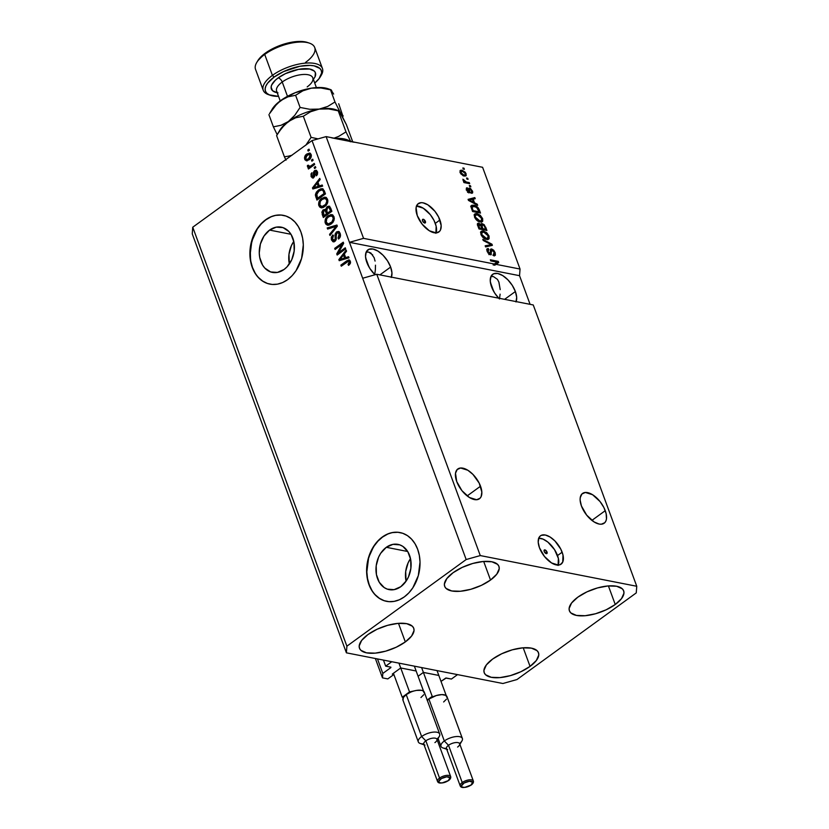 <?xml version="1.0" encoding="UTF-8"?>
<svg xmlns="http://www.w3.org/2000/svg" width="829" height="829" viewBox="0 0 829 829"><rect width="100%" height="100%" fill="white"/><g stroke="black" fill="none" stroke-linecap="round" stroke-linejoin="round"><path stroke-width="1.24" d="M383.444 660.091L385.672 666.143L391.754 661.718L457.525 674.619L451.432 679.044L445.753 678.06L441.007 681.386L446.22 678.018L451.432 679.044L457.525 674.619L391.754 661.718L385.672 666.143L383.444 660.091M390.884 667.169L385.672 666.143L390.884 667.169M377.475 658.92L382.822 673.438L390.853 667.604L382.822 673.438L377.475 658.92M375.361 658.506L382.49 677.873L382.822 673.438L382.49 677.873L375.361 658.506M387.817 678.91L382.49 677.873L387.817 678.91L393.661 674.671L393.205 673.428L393.661 674.671L387.817 678.91M392.304 674.122L393.661 674.671L392.304 674.122M400.231 668.329L392.449 673.987L400.231 668.329M415.692 670.91L401.174 668.06L415.692 670.91M422.914 672.775L418.085 676.277L422.914 672.775M438.365 675.355L423.857 672.506L438.365 675.355M547.016 552.041A2.186 1.119 -126 0 1 546.891 553.534A2.186 1.119 -126 0 1 544.187 551.482L544.114 550.238L545.513 550.145L547.088 553.285L545.7 553.389L544.187 551.482A2.186 1.119 -126 0 1 544.311 549.99A2.186 1.119 -126 0 1 547.016 552.041L545.43 553.192L547.016 552.041M558.259 565.098A17.523 8.984 54 0 0 557.523 555.554L562.145 552.197A17.523 8.984 -126 0 1 561.098 564.145A17.523 8.984 -126 0 1 539.461 547.751L538.218 542.197L538.891 537.824L539.928 536.301L541.378 535.296L545.295 535.006L550.062 537.005L554.933 540.964L560.85 549.233L563.005 555.078L562.715 562.124L560.228 564.653L558.414 565.088L551.554 562.943L544.435 556.435L539.461 547.751A17.523 8.984 -126 0 1 540.508 535.793A17.523 8.984 -126 0 1 562.145 552.197L557.523 555.554A17.523 8.984 54 0 0 538.726 538.218M425.381 221.426A2.186 1.119 -126 0 1 425.246 222.918A2.186 1.119 -126 0 1 422.541 220.866L422.78 219.312L423.868 219.53L425.453 222.669L424.054 222.773L422.541 220.866A2.186 1.119 -126 0 1 422.676 219.374A2.186 1.119 -126 0 1 425.381 221.426L423.785 222.587L425.381 221.426M436.033 232.908A17.523 8.984 54 0 0 435.298 223.374L439.919 220.017A17.523 8.984 -126 0 1 438.883 231.965A17.523 8.984 -126 0 1 417.246 215.561L416.096 207.623L417.712 204.11L420.977 202.68L423.08 202.825L427.837 204.815L434.956 211.322L438.634 217.053L441.173 225.571L440.5 229.944L439.463 231.467L436.199 232.897L429.329 230.763L422.22 224.255L417.246 215.561A17.523 8.984 -126 0 1 418.282 203.613A17.523 8.984 -126 0 1 439.919 220.017L435.298 223.374A17.523 8.984 54 0 0 416.51 206.027M386.304 547.306A23.057 17.336 101.1 0 1 397.982 544.373A23.057 17.336 101.1 0 1 411.06 562.601A23.057 17.336 101.1 0 1 400.79 586.694L394.107 589.647L387.34 589.15L384.252 587.616L379.247 582.248L376.428 574.57L376.2 565.73L378.625 557.088L380.718 553.264L386.304 547.306L392.977 544.352L399.744 544.85L402.842 546.384L407.837 551.751L410.666 559.43L410.883 568.269L408.469 576.911L406.365 580.746L400.79 586.694A23.057 17.336 101.1 0 1 389.112 589.626A23.057 17.336 101.1 0 1 376.034 571.399A23.057 17.336 101.1 0 1 386.304 547.306L407.692 551.503L386.304 547.306M269.591 230.089A23.057 17.336 101.1 0 1 281.269 227.156A23.057 17.336 101.1 0 1 294.347 245.374A23.057 17.336 101.1 0 1 284.078 269.466L277.394 272.42L270.627 271.933L264.803 268.068L262.534 265.031L259.705 257.353L259.259 252.99L260.379 244.078L264.005 236.037L269.591 230.089L276.264 227.136L283.031 227.633L288.855 231.498L291.124 234.524L293.953 242.213L294.171 251.042L291.756 259.684L287.062 266.824L284.078 269.466A23.057 17.336 101.1 0 1 272.389 272.409A23.057 17.336 101.1 0 1 259.311 254.182A23.057 17.336 101.1 0 1 269.591 230.089L290.979 234.286L269.591 230.089M283.497 215.374A35.046 26.341 -78.9 0 0 265.819 219.851L265.591 219.809A35.046 26.341 101.1 0 1 283.352 215.343A35.046 26.341 101.1 0 1 303.227 243.042A35.046 26.341 101.1 0 1 287.611 279.663L282.658 282.534L277.466 284.15L272.233 284.44L267.176 283.394L262.482 281.062L258.327 277.518L254.876 272.917L252.265 267.415L250.586 261.239L250.244 247.809L253.923 234.68L257.114 228.856L261.052 223.83L265.591 219.809L270.555 216.929L275.746 215.322L280.969 215.032L286.026 216.068L290.73 218.41L294.875 221.944L298.326 226.555L300.948 232.058L302.626 238.234L303.31 244.856L301.601 258.389L296.088 270.617L292.15 275.632L287.611 279.663A35.046 26.341 101.1 0 1 269.86 284.119A35.046 26.341 101.1 0 1 249.985 256.42A35.046 26.341 101.1 0 1 265.591 219.809L265.819 219.851A35.046 26.341 -78.9 0 0 250.213 256.42A35.046 26.341 -78.9 0 0 270.005 284.15L269.964 284.14M400.169 532.591L400.179 532.591A35.046 26.341 -78.9 0 0 382.532 537.078L382.304 537.026A35.046 26.341 101.1 0 1 400.065 532.57A35.046 26.341 101.1 0 1 419.94 560.269A35.046 26.341 101.1 0 1 404.334 596.88L399.371 599.761L394.179 601.367L388.946 601.657L383.889 600.621L379.195 598.279L375.04 594.745L371.589 590.134L368.978 584.642L367.299 578.455L366.615 571.834L368.325 558.3L373.827 546.073L377.775 541.057L382.304 537.026L387.267 534.156L392.459 532.539L397.682 532.249L402.749 533.296L407.443 535.627L411.588 539.171L415.039 543.772L417.661 549.275L419.339 555.451L420.023 562.072L418.313 575.616L412.811 587.834L408.863 592.859L404.334 596.88A35.046 26.341 101.1 0 1 386.573 601.346A35.046 26.341 101.1 0 1 366.698 573.647A35.046 26.341 101.1 0 1 382.304 537.026L382.532 537.078A35.046 26.341 -78.9 0 0 366.926 573.637A35.046 26.341 -78.9 0 0 386.718 601.377M480.53 486.208A18.393 9.43 -126 0 1 479.431 498.757A18.393 9.43 -126 0 1 456.717 481.535L455.504 473.204L457.204 469.515L460.623 468.012L467.836 470.25L472.955 474.416L479.172 483.1L481.836 492.043L481.131 496.633L480.043 498.239L476.613 499.742L469.401 497.493L461.929 490.664L456.717 481.535A18.393 9.43 -126 0 1 457.805 468.986A18.393 9.43 -126 0 1 480.53 486.208L467.162 495.918L480.53 486.208M605.253 510.674A18.393 9.43 -126 0 1 604.165 523.223A18.393 9.43 -126 0 1 581.44 506.001L580.134 500.167L580.238 497.669L581.927 493.98L585.357 492.467L592.569 494.716L600.041 501.545L603.906 507.566L606.154 513.69L606.465 519.006L605.854 521.099L604.776 522.695L601.346 524.197L599.129 524.052L594.134 521.959L586.663 515.12L581.44 506.001A18.393 9.43 -126 0 1 582.538 493.452A18.393 9.43 -126 0 1 605.253 510.674L591.896 520.384L605.253 510.674M367.889 249.871L367.921 249.85A18.393 9.43 -126 0 0 366.832 262.399L369.952 268.586L374.988 274.772A18.393 9.43 -126 0 1 366.832 262.399L365.527 256.565L366.231 251.975L368.843 249.322L372.957 249.021L377.951 251.104L383.071 255.27L387.526 260.876L390.646 267.062L379.889 274.876L390.646 267.062A18.393 9.43 -126 0 1 391.392 277.135M498.685 298.181A18.393 9.43 -126 0 1 491.566 286.855L490.26 281.021L490.965 276.43L493.566 273.788L497.69 273.477L502.685 275.57L507.804 279.736L512.26 285.342L515.379 291.528L504.612 299.342L515.379 291.528A18.393 9.43 -126 0 1 516.125 301.601M490.519 580.041L483.68 561.451L490.519 580.041L496.778 574.176L499.234 568.653L498.903 566.28L497.514 564.3L491.887 561.782L483.203 561.492L472.779 563.461L462.209 567.399L453.1 572.704A28.911 11.989 -20.2 0 1 480.82 561.761A28.911 11.989 -20.2 0 1 498.934 566.394A28.911 11.989 -20.2 0 1 490.519 580.041A28.911 11.989 -20.2 0 1 462.789 590.984A28.911 11.989 -20.2 0 1 444.676 586.352A28.911 11.989 -20.2 0 1 453.1 572.704L446.841 578.569L444.375 584.093L444.717 586.466L446.095 588.445L451.722 590.963L460.416 591.253L470.841 589.284L481.411 585.347L490.519 580.041M615.242 604.507L608.403 585.916L615.242 604.507L621.512 598.642L623.968 593.118L623.626 590.745L622.247 588.766L616.621 586.248L607.926 585.958L597.512 587.927L586.932 591.865L577.823 597.17A28.911 11.989 -20.2 0 1 605.553 586.227A28.911 11.989 -20.2 0 1 623.667 590.849A28.911 11.989 -20.2 0 1 615.242 604.507A28.911 11.989 -20.2 0 1 587.523 615.45A28.911 11.989 -20.2 0 1 569.409 610.818A28.911 11.989 -20.2 0 1 577.823 597.17L571.564 603.025L569.108 608.559L569.45 610.921L570.829 612.911L576.456 615.419L585.15 615.719L595.564 613.74L606.134 609.812L615.242 604.507M530.052 666.392L523.213 647.801L530.052 666.392L536.311 660.526L538.777 655.003L538.435 652.63L537.057 650.651L531.43 648.133L522.736 647.843L512.312 649.812L501.742 653.749L492.633 659.055A28.911 11.989 -20.2 0 1 520.363 648.112A28.911 11.989 -20.2 0 1 538.477 652.734A28.911 11.989 -20.2 0 1 530.052 666.392A28.911 11.989 -20.2 0 1 502.333 677.334A28.911 11.989 -20.2 0 1 484.209 672.702A28.911 11.989 -20.2 0 1 492.633 659.055L486.374 664.91L483.918 670.443L484.25 672.806L485.628 674.796L491.265 677.303L499.949 677.604L510.374 675.635L520.944 671.697L530.052 666.392M405.319 641.926L398.48 623.335L405.319 641.926L411.588 636.061L414.044 630.537L413.702 628.164L412.324 626.185L406.697 623.667L398.003 623.377L387.589 625.346L377.008 629.284L367.9 634.589A28.911 11.989 -20.2 0 1 395.63 623.646A28.911 11.989 -20.2 0 1 413.744 628.278A28.911 11.989 -20.2 0 1 405.319 641.926A28.911 11.989 -20.2 0 1 377.599 652.869A28.911 11.989 -20.2 0 1 359.485 648.237A28.911 11.989 -20.2 0 1 367.9 634.589L361.641 640.454L359.185 645.978L359.527 648.351L360.905 650.33L366.532 652.848L375.226 653.138L385.64 651.169L396.21 647.231L405.319 641.926M500.105 294.16L499.472 298.979L500.105 294.16M497.452 279.373L493.431 276.575L490.882 276.617L493.431 276.575L497.452 279.373L498.861 282.088L500.219 289.622L498.923 282.233M493.825 291.642L490.385 282.285L493.825 291.642M374.739 274.523L375.371 269.705L374.739 274.523M375.485 265.166L375.371 269.705L375.485 265.166M372.718 254.907L368.698 252.109L366.149 252.161L368.698 252.109L370.884 253.052L374.19 257.778M374.128 257.622L375.071 261.083L374.128 257.622M369.092 267.187L365.651 257.819L369.092 267.187M533.254 304.958L376.77 274.264L480.271 555.575L636.755 586.269L533.254 304.958L636.755 586.269L636.257 592.901L516.985 679.542L502.882 683.51L346.398 652.827L192.245 233.851L346.398 652.827L346.895 646.185L466.167 559.544L480.271 555.575L376.77 274.264L362.667 278.243L466.167 559.544L312.015 140.578L192.742 227.219L346.895 646.185L192.742 227.219L192.245 233.851L192.742 227.219L312.015 140.578L349.455 242.327L363.558 238.358L494.312 264.005L497.068 262.14L490.737 260.897L490.343 259.809L498.281 261.373L498.706 262.534L496.032 264.337L520.042 269.042L482.602 167.292L326.118 136.609L363.558 238.358L326.118 136.609L312.015 140.578L326.118 136.609L482.602 167.292L520.042 269.042L519.545 275.684L530.083 304.336L519.545 275.684L349.455 242.327L363.558 238.358L494.312 264.005L493.1 264.886L497.068 262.14L493.1 264.886L497.068 262.14L490.737 260.897L490.343 259.809L498.281 261.373L497.058 262.254L498.281 261.373L498.706 262.534L496.032 264.337L520.042 269.042L519.545 275.684L349.455 242.327L362.667 278.243L376.77 274.264L533.254 304.958M490.374 249.84L491.659 248.969L493.732 250.265L495.193 252.721L495.39 255.114L493.794 255.695L493.296 254.586L494.374 254.13L494.312 252.69L492.239 250.099L491.379 250.41L491.151 254.741L488.053 253.073L486.903 249.125L488.302 248.555L488.809 249.664L487.877 250.026L488.032 251.456L490.24 253.715L490.426 249.591L491.659 248.969L490.747 249.083M482.82 239.363L491.97 244.223L492.385 245.343L485.597 246.918L485.183 245.798L491.265 244.659L483.234 240.493L482.82 239.363L483.234 240.493L491.265 244.659L485.183 245.798L485.597 246.918L492.385 245.343L491.97 244.223L490.965 245.674L491.97 244.223L482.82 239.363M489.048 236.016L489.1 238.638L486.602 239.394L482.416 236.928L480.582 232.669L481.359 231.25L482.758 230.98L486.696 232.7L489.048 236.016L486.696 232.7L483.452 231.073L481.255 231.322L480.903 234.42C482.385 237.395 484.291 239.053 486.602 239.394L488.934 238.866L488.333 239.301L489.048 236.016L488.312 236.555L489.048 236.016M482.644 218.607L482.696 221.229L480.198 221.975L476.012 219.519L474.178 215.26L474.654 214.079L476.012 213.561L480.292 215.291L482.644 218.607L480.292 215.291L477.048 213.664L474.851 213.913L474.489 217.001C475.981 219.986 477.887 221.644 480.198 221.975L482.53 221.457L481.929 221.892L482.644 218.607L481.908 219.136L482.644 218.607M474.53 202.815L477.235 204.193L477.659 205.323L468.489 200.421L468.095 199.364L474.799 197.571L475.224 198.701L473.183 199.157L474.53 202.815L473.183 199.157L475.224 198.701L474.799 197.571L468.095 199.364L468.489 200.421L477.659 205.323L477.235 204.193L476.52 204.722L477.235 204.193L474.53 202.815L473.867 203.302L474.53 202.815M462.862 167.966L463.991 168.194L464.395 169.282L463.256 169.054L462.862 167.966L463.256 169.054L464.395 169.282L463.991 168.194L463.162 168.795L463.991 168.194L462.862 167.966M462.002 170.194L465.37 172.328L466.24 175.479L463.68 175.924L460.883 173.924L460.022 170.805L462.002 170.194L460.364 170.359L460.147 172.546L464.209 176.059L465.908 175.903L466.126 173.717L465.421 174.225L466.126 173.717L462.002 170.194L460.779 171.085L462.002 170.194M466.561 178.038L467.701 178.256L468.095 179.344L466.965 179.126L466.561 178.038L466.965 179.126L468.095 179.344L467.701 178.256L466.862 178.857L467.701 178.256L466.561 178.038M466.302 182.017L469.297 182.608L469.701 183.696L463.929 182.567L463.525 181.478L464.447 181.655L462.883 179.209L464.613 181.302L466.302 182.017L462.883 179.209L464.447 181.655L463.525 181.478L463.929 182.567L469.701 183.696L469.297 182.608L468.198 183.406L469.297 182.608L466.302 182.017L465.214 182.815L466.302 182.017M469.318 185.52L470.447 185.737L470.851 186.826L469.711 186.608L469.318 185.52L469.711 186.608L470.851 186.826L470.447 185.737L469.618 186.338L470.447 185.737L469.318 185.52M469.691 188.11L468.913 191.302L467.898 192.027L468.561 191.551L467.349 190.048L466.768 190.473L467.774 188.877L467.276 187.768L466.281 188.484L467.276 187.768L466.54 189.924L469.069 192.66L469.805 189.375L468.789 190.11L470.23 189.23L471.649 190.815L471.1 192.173L471.597 193.281L472.499 191.053L469.691 188.11L468.654 188.867L470.499 188.432L472.654 191.54L472.665 192.774L471.774 193.281L471.1 192.173L471.742 191.116L470.592 189.375L469.784 189.427L469.628 192.629L466.965 190.846L466.458 188.017L467.276 187.768L467.349 190.048L468.644 191.561L468.675 188.535L469.691 188.11L468.893 188.204M473.898 205.219L478.095 207.654L480.509 213.084L472.571 211.519L471.017 206.929L471.877 205.271L473.898 205.219L471.546 205.457L471.017 206.929L472.571 211.519L480.509 213.084L479.369 209.996L478.696 210.483L479.369 209.996C478.001 207.084 476.178 205.488 473.898 205.219L472.675 206.1L473.898 205.219M480.82 224.493L482.229 223.643L484.302 224.814L486.913 230.493L478.975 228.939L477.525 223.737L478.975 223.27L480.82 224.7L481.203 223.737L482.229 223.643L480.82 224.7L477.825 223.343M338.501 252.69L345.289 247.767L345.683 248.855L337.165 255.042L336.74 253.881L341.9 244.534L335.113 249.467L334.709 248.379L343.237 242.192L343.662 243.353L338.501 252.69L343.662 243.353L343.237 242.192L334.709 248.379L335.113 249.467L341.9 244.534L336.74 253.881L337.165 255.042L345.683 248.855L345.289 247.767L338.501 252.69L339.641 252.918L338.501 252.69M336.46 231.944L338.647 231.56L339.89 232.835L340.47 235.591L339.6 237.985L338.564 239.032L338.056 238.027L339.341 235.125L338.522 233.053L337.382 232.752L336.118 234.244L336.305 239.011L335.362 240.949L332.895 241.695L331.372 239.654L331.31 237.167L332.843 234.908L333.351 235.923L332.346 237.395L332.533 239.405L333.6 240.483L335.165 239.55L335.103 234.12L336.46 231.944L335.02 235.032L335.289 239.249L333.6 240.483L335.693 240.441L332.46 239.218L333.351 235.923L332.843 234.908L331.486 239.975L333.227 241.799L334.937 241.322L336.885 233.011L337.89 232.721L339.123 234.068L338.056 238.027L338.564 239.032C340.325 237.591 340.854 235.726 340.149 233.436L338.305 231.457L336.46 231.944M327.186 227.934L336.926 225.042L337.341 226.162L329.973 235.488L329.559 234.369L336.159 226.39L327.61 229.063L327.186 227.934L327.61 229.063L336.159 226.39L329.559 234.369L329.973 235.488L337.341 226.162L336.926 225.042L327.186 227.934L328.325 228.151L327.186 227.934M334.004 216.742L334.149 219.799L332.719 222.628L329.641 224.928L327.507 225.198L326.004 224.348L325.009 222.079L326.388 217.426L330.688 214.607L332.698 214.991L334.004 216.742L331.569 214.607L328.118 215.758C325.61 217.478 324.667 219.923 325.269 223.084L327.548 225.208L331.279 223.985L333.807 220.804L334.004 216.742M327.6 199.333L327.745 202.38L326.315 205.209L323.237 207.519L321.092 207.789L319.6 206.939L318.605 204.659L319.984 200.007L324.284 197.198L326.294 197.582L327.6 199.333L325.165 197.188L321.714 198.349C319.206 200.069 318.253 202.514 318.864 205.675L321.144 207.799L324.875 206.566L327.403 203.385L327.6 199.333M319.31 185.945L322.191 185.012L322.616 186.142L312.865 188.991L312.471 187.924L319.756 178.39L320.181 179.52L317.963 182.287L319.31 185.945L317.963 182.287L320.181 179.52L319.756 178.39L312.471 187.924L312.865 188.991L322.616 186.142L322.191 185.012L319.31 185.945L320.45 186.173L319.31 185.945M307.787 150.028L308.999 149.147L309.404 150.236L308.181 151.116L307.787 150.028L308.181 151.116L309.404 150.236L308.999 149.147L307.787 150.028L308.916 150.256L307.787 150.028M306.792 154.028L309.818 153.137L310.989 154.235L311.341 156.101L310.077 158.899L306.616 160.785L305.041 159.873L304.512 157.738L306.792 154.028C304.968 155.23 304.284 156.971 304.72 159.241L306.326 160.753L308.999 159.831C310.854 158.629 311.569 156.878 311.134 154.577L309.538 153.064L306.792 154.028L307.922 154.246L306.792 154.028M311.486 160.101L312.699 159.209L313.103 160.298L311.891 161.189L311.486 160.101L311.891 161.189L313.103 160.298L312.699 159.209L311.486 160.101L312.616 160.318L311.486 160.101M311.041 165.759L314.253 163.427L314.657 164.515L308.461 169.023L308.056 167.935L309.051 167.209L307.59 166.95L307.424 165.458L308.461 165.22L309.331 166.556L311.041 165.759L309.704 166.484L308.461 165.22L307.424 165.458L307.476 166.722L309.051 167.209L308.056 167.935L308.461 169.023L314.657 164.515L314.253 163.427L311.041 165.759L312.181 165.987L311.041 165.759M314.191 167.437L315.403 166.556L315.808 167.645L314.585 168.525L314.191 167.437L314.585 168.525L315.808 167.645L315.403 166.556L314.191 167.437L315.321 167.665L314.191 167.437M314.678 172.08L315.652 170.867L314.523 170.65L316.647 170.525L317.6 173.976L316.429 175.81L315.911 174.805L316.554 172.339L315.072 171.624L314.616 176.328L312.927 177.966L311.155 176.701L311.03 173.914L311.922 172.712L311.932 175.8L313.341 176.484L313.414 172.297L314.523 170.65L313.58 175.893L312.709 176.732L314.326 176.836L311.932 175.8L311.922 172.712L311.062 176.473L312.45 177.966L313.714 177.613L315.072 171.624L316.875 171.665L317.683 172.567L316.201 171.852M318.554 189.955L320.978 188.743L323.072 188.95L325.465 193.903L316.947 200.09L315.424 194.504L316.377 192.152L318.554 189.955L315.403 195.354L316.947 200.09L325.465 193.903L324.326 190.815L322.367 188.67L318.554 189.955L319.693 190.173L318.554 189.955M327.061 208.131L328.149 206.96L327.02 206.732L329.465 206.307L331.869 211.312L323.351 217.499L321.859 212.131L323.02 209.996L325.455 209.696L327.02 206.732L325.455 209.696L324.792 209.395M345.693 257.632L348.574 256.7L348.988 257.829L339.237 260.679L338.843 259.612L346.139 250.078L346.553 251.208L344.346 253.975L345.693 257.632L344.346 253.975L346.553 251.208L346.139 250.078L338.843 259.612L339.237 260.679L348.988 257.829L348.574 256.7L345.693 257.632L346.823 257.86L345.693 257.632M350.366 261.208L350.294 263.456L348.543 265.394L348.035 264.389L349.444 262.461L348.47 261.228L341.268 266.202L340.874 265.114L348.719 259.912L350.366 261.208L349.123 259.933L346.657 260.907L340.874 265.114L341.268 266.202L348.315 261.259L349.351 261.881L348.035 264.389L348.543 265.394L350.366 263.28L350.366 261.208M346.398 652.827L346.895 646.185L466.167 559.544L480.271 555.575L636.755 586.269L636.257 592.901L516.985 679.542L502.882 683.51L346.398 652.827M309.01 150.515L309.3 149.976L309.01 150.515M306.906 160.774L304.72 159.241L305.849 159.458L305.673 158.764L307.155 160.888M306.336 155.883L310.087 153.261M310.336 153.251L307.922 154.246L306.212 156.08M310.419 154.577L311.331 155.292L309.29 154.349L311.331 155.406L310.243 155.189L308.595 158.743L306.585 159.469L305.611 158.619L307.248 155.075L309.29 154.349L306.16 156.08L305.486 157.842L306.181 159.323L309.735 158.971L308.119 159.707L306.979 159.261M310.688 158.111L309.735 158.971L308.595 158.743L310.347 156.256L309.279 154.349M306.585 159.469L307.714 159.686L310.637 158.173M312.72 160.577L313.01 160.038L312.72 160.577M309.29 168.411L308.056 167.935L310.181 167.437L309.051 167.209L310.181 167.437L309.29 168.411M308.792 167.251L307.476 166.722L309.051 167.209M307.476 166.722L308.606 166.95L308.564 165.676L307.424 165.458L308.523 165.676L308.885 167.344M309.756 166.266L308.626 166.038M309.704 166.484L310.844 166.712L314.554 164.256L311.186 166.567L309.186 166.546M315.414 167.924L315.704 167.385L315.414 167.924M315.072 171.624L317.673 172.556L316.554 172.339L315.911 174.805L317.072 175.064L315.911 174.805L316.429 175.81L317.466 171.769L315.994 170.225L314.523 170.65L316.543 170.453L314.968 171.551L314.626 174.639L313.486 174.411L314.626 174.639L314.585 172.359M313.03 177.945L311.062 176.473L312.201 176.701L311.994 175.945M313.196 176.608L314.326 176.836L314.626 174.639L314.719 175.955M314.678 176.111L313.58 175.893L314.678 176.111M314.968 171.551L314.554 172.525M314.471 176.701L313.922 176.971M311.963 175.717L313.269 178.09M313.808 188.711L312.471 187.924L313.828 187.862L313.808 188.711M317.238 183.396L318.004 182.39L317.238 183.396M320.45 186.173L322.388 185.541L320.45 186.173M316.481 187.354L319.32 186.535L315.341 187.126L316.481 187.354M318.243 183.592L319.32 186.535L313.549 187.81L314.688 188.038L313.549 187.81L317.103 183.375L318.243 183.592L317.103 183.375L318.191 186.318L319.32 186.535L318.243 183.592M316.523 195.157L317.776 199.488L316.989 197.354L315.859 197.136L316.989 197.354L316.533 195.582L315.403 195.354L316.523 195.24M317.58 192.276L319.693 190.173L322.906 188.857M322.947 188.846L320.077 189.903L317.507 192.38M321.175 189.955L318.512 191.375L316.74 193.623L317.538 198.276L324.066 193.53L323.383 191.665L324.066 193.53L325.206 193.758L324.512 191.893L321.901 189.934L323.828 190.608L325.206 193.758L318.678 198.504L325.206 193.758L324.066 193.53L317.538 198.276L318.678 198.504L317.538 198.276L316.491 194.836L318.947 191.053L321.932 189.934L324.512 191.893L322.315 190.183M321.725 207.851L318.864 205.675L319.994 205.893L319.693 204.369L320.44 206.784L321.818 207.892M320.833 200.618L322.844 198.566L321.714 198.349L326.305 197.416M326.087 197.395L323.258 198.286L320.688 200.846M325.186 198.722L326.937 199.115L327.932 201.032M326.699 204.722L324.367 206.452L322.398 206.68M321.538 206.525L325.621 205.696L321.538 206.525L319.849 204.939L320.326 201.312L322.087 199.457L324.927 198.494L327.745 200.286L324.927 198.494M327.911 200.898L326.605 200.058C327.051 202.411 326.346 204.214 324.481 205.468L325.621 205.696L326.595 204.836M325.724 210.711L327.631 214.058L326.491 213.841L323.952 215.685L323.476 211.074L324.377 210.048L323.237 209.82L322.16 214.255L323.289 214.473L324.18 216.897L323.289 214.473L322.16 214.255L323.351 217.499L331.869 211.312L330.688 208.089L329.03 206.152L327.02 206.732L329.548 206.359M323.476 211.074L323.289 214.473L322.958 212.804M325.455 209.696L323.237 209.82L325.341 209.613M329.797 206.338L327.041 208.183M329.237 206.421L328.678 206.628M325.507 209.592L323.279 211.436M329.714 207.664L331.61 211.167L328.626 213.343L331.61 211.167L330.47 210.949L327.486 213.115L328.626 213.343L327.486 213.115L326.75 211.115L327.424 207.82L329.724 207.675L328.595 207.447L329.683 208.784L330.812 209.012L330.315 208.038L327.869 207.551L326.46 209.312L327.486 213.115L330.47 210.949L331.61 211.167L330.812 209.012L329.683 208.784L330.47 210.949L329.186 207.81M323.787 210.804L325.155 210.742L323.787 210.804L325.31 210.908L326.491 213.841L327.631 214.058L325.082 215.913L327.631 214.058L326.439 211.126L324.916 211.032M322.937 212.69L323.952 215.685L325.082 215.913L323.952 215.685L326.491 213.841L325.787 211.923L326.916 212.141L325.31 210.908M328.129 225.27L325.269 223.084L326.398 223.302L326.098 221.778L326.844 224.193L328.232 225.301M327.237 218.027L329.258 215.986L328.118 215.758L332.709 214.825M332.491 214.804L329.662 215.706L327.092 218.265M331.59 216.131L332.139 216.089M332.771 216.214L334.336 218.441M333.103 222.131L330.771 223.861L328.812 224.089M327.942 223.944L332.025 223.105L327.942 223.944L326.263 222.348L326.74 218.721L328.491 216.866L331.331 215.903L334.149 217.695L331.331 215.903M334.315 218.307L333.02 217.467C333.455 219.82 332.75 221.623 330.895 222.887L332.025 223.105L332.999 222.255M330.678 234.586L329.559 234.369L330.678 234.586M335.911 227.965L334.968 227.778L335.911 227.965M337.03 226.555L336.159 226.39L337.03 226.555M328.553 228.773L328.325 228.151L337.113 225.55L328.325 228.151L328.553 228.773M340.18 237.011L339.268 238.4L338.056 238.027L339.185 238.244L339.983 237.343M340.481 235.446L339.03 232.949L337.89 232.721M333.807 241.819L332.616 240.203L331.486 239.975L332.616 240.203L332.305 238.659L334.035 241.923M332.812 236.483L333.289 235.788M334.553 240.223L335.838 240.327M336.211 239.426L335.289 239.249L336.211 239.426M336.294 237.384L335.248 237.177L336.294 237.384M336.077 235.239L335.02 235.032L336.077 235.239M336.636 233.218L338.843 231.654M339.248 231.654L336.512 233.467M335.693 240.441L334.729 240.711M333.486 235.571L332.657 236.804M339.04 232.949L340.097 233.913L340.47 235.913M337.994 254.441L336.74 253.881L337.869 254.109L338.636 252.721L337.994 254.441M342.905 244.731L341.9 244.534L342.905 244.731M335.942 248.866L334.709 248.379L335.849 248.596L343.538 243.011L335.942 248.866M339.641 252.918L345.589 248.596L339.641 252.918M340.191 260.399L338.843 259.612L340.201 259.55L340.191 260.399M343.61 255.083L344.387 254.078L343.61 255.083M346.823 257.86L348.76 257.228L346.823 257.86M342.854 259.042L345.693 258.223L341.724 258.814L342.854 259.042M344.615 255.28L345.693 258.223L339.931 259.498L341.061 259.726L339.931 259.498L343.475 255.063L344.615 255.28L343.475 255.063L344.563 258.006L345.693 258.223L344.615 255.28M350.325 263.446L349.268 264.803L348.035 264.389L349.164 264.606L350.232 263.581M350.563 262.42L349.61 261.456M348.315 261.259L349.351 261.881M349.237 260.296L342.097 265.591L340.874 265.114L342.004 265.332L347.786 261.135L346.657 260.907L349.662 260.171M349.765 261.456L350.574 262.482M313.549 187.81L318.191 186.318L317.103 183.375L313.549 187.81M320.326 201.312L319.849 204.939L321.911 206.566L325.569 204.504L326.833 201.209L326.274 199.395L324.605 198.452L322.388 199.25L320.326 201.312M326.74 218.721L326.191 222.141L328.325 223.975L331.973 221.913L333.237 218.618L332.678 216.804L331.009 215.872L328.792 216.659L326.74 218.721M339.931 259.498L344.563 258.006L343.475 255.063L339.931 259.498M459.96 171.002L461.473 171.261M461.877 171.406L460.282 171.012M464.074 175.572L463.473 175.914M463.805 174.971L460.976 172.733L460.406 173.147L461.142 171.396L462.458 171.292L465.287 173.53L465.121 174.867L462.903 175.624L465.287 174.691L464.914 172.826L463.193 171.499L460.976 171.582L461.525 173.655L463.805 174.971M463.566 175.893L465.121 174.867M463.774 182.152L464.447 181.655L463.774 182.152M463.038 180.37L463.857 179.779L463.038 180.37M463.442 180.909L464.022 180.494L463.442 180.909M463.888 182.453L465.059 181.592L463.888 182.453M471.597 193.281L472.416 193.074M472.499 191.053L471.815 191.551L472.499 191.053M471.38 192.224L471.546 193.167M470.395 192.939L471.1 192.173M469.069 192.66L469.711 192.577M468.696 191.592L468.789 192.587M467.276 187.768L466.551 187.924M466.157 189.851L467.774 188.877M471.546 193.312L471.369 192.183M468.779 192.919L468.644 191.219M468.281 199.872L474.799 197.571L473.794 199.022L473.587 198.452L468.281 199.872M472.509 199.644L473.183 199.157L472.509 199.644M473.473 202.276L470.799 200.836L470.147 201.312L470.799 200.836L469.121 200.058L468.561 200.463L472.385 199.333L473.473 202.276L472.831 202.742L473.473 202.276L472.385 199.333L469.121 200.058L473.473 202.276M478.644 212.203L478.851 212.752L478.644 212.203M471.1 206.027L473.141 206.214L471.11 207.416M473.411 206.286L470.654 206.152M471.566 207.157L472.281 207.084M472.033 207.323L473.1 210.618L479.183 211.809L473.1 210.618L472.416 211.105L473.1 210.618L472.426 208.773L471.742 209.271L472.426 208.773L472.033 207.323L474.281 206.307L476.374 207.105L479.183 211.809L478.084 212.607L479.183 211.809L477.058 207.602L473.131 206.214M474.364 214.493L477.048 213.664L475.836 214.545L476.406 214.69M479.68 215.737L480.292 215.291L479.68 215.737M481.421 219.488L481.317 222.338M481.483 222.11L481.68 220.379M476.602 214.752L474.178 214.535M480.613 221.115L479.597 221.84M479.815 220.897L475.421 217.177L474.768 217.654L475.794 214.846L477.421 214.742L481.711 218.431L481.452 220.721L478.861 221.581L481.825 220.224L480.924 216.991L478.571 215.094L475.587 214.98L475.214 216.379L476.219 218.659L479.815 220.897M474.582 215.737L475.794 214.846M479.608 221.84L481.452 220.721M477.442 224.079L478.716 223.208C477.452 223.105 477.141 223.934 477.784 225.685L478.975 228.939L486.913 230.493L485.732 227.27L485.048 227.757L485.732 227.27L482.229 223.643L481.017 224.524L481.918 224.846M485.048 229.612L485.255 230.161L485.048 229.612M478.716 223.208L477.504 224.089L478.488 224.514M481.162 223.768L480.82 224.7M482.032 224.897L480.727 224.483M478.561 224.566L477.297 224.058M481.545 229.436L481.338 228.887L481.545 229.436M481.877 228.493L478.83 228.524L479.504 228.027L478.851 226.244L478.167 226.742L479.255 224.317L480.696 225.488L481.877 228.493L480.779 229.291L481.877 228.493L480.955 226.027L478.727 224.348L479.504 228.027L481.877 228.493M477.442 225.27L479.255 224.317M485.587 229.218L482.799 228.68L481.711 229.467L482.799 228.68L482.063 226.669L481.39 227.167L482.644 224.732L484.302 225.985L485.587 229.218L484.488 230.016L485.587 229.218L484.457 226.255L483.276 224.96L481.877 224.897L482.799 228.68L485.587 229.218M480.747 225.695L482.644 224.732M480.768 231.902L483.452 231.073L482.24 231.954L482.81 232.099M486.084 233.146L486.696 232.7L486.084 233.146M487.825 236.907L487.721 239.747M487.887 239.519L488.084 237.799M483.006 232.161L480.592 231.944M487.017 238.524L486.001 239.249L487.856 238.141L486.219 238.306L481.825 234.586L481.172 235.063L482.209 232.265L483.835 232.161L488.126 235.85L487.856 238.141M485.266 239.001L486.219 238.306L485.266 239.001M480.986 233.146L482.209 232.265L481.753 234.389L483.804 237.27L486.219 238.306L488.001 238.016L488.229 236.192L486.789 233.768L484.395 232.296L482.209 232.265M485.411 246.41L491.265 244.659L485.411 246.41M490.405 254.783L492.084 250.057L494.229 252.441L493.296 254.586L493.794 255.695L495.068 255.508L495.193 252.721L494.447 253.259L495.193 252.721L491.659 248.969L490.364 250.213L490.706 253.508L490.032 253.695L488.032 251.456L488.809 249.664L488.302 248.555L487.214 248.731L487.12 251.311L490.405 254.783L491.286 254.658M494.208 254.379L494.271 255.736M492.934 255.322L494.146 254.43L493.296 254.586M490.353 251.011L492.084 250.057M486.81 249.415L488.302 248.555L487.089 249.446L487.452 250.244L486.633 249.415M486.841 250.69L488.809 249.664M487.379 251.933L488.032 251.456L487.379 251.933M489.245 254.265L490.032 253.695L489.245 254.265M490.706 253.508L490.032 253.695M488.809 254.576L490.436 253.705M491.659 248.969L490.447 249.85L491.41 250.244M494.167 256.006L494.188 254.296M491.473 250.275L490.302 249.83M496.944 262.233L497.473 263.373L496.944 262.233M494.82 265.218L496.032 264.337L494.82 265.218L493.1 264.886L494.82 265.218M499.141 298.647L494.685 293.051L491.566 286.855A18.393 9.43 -126 0 1 492.654 274.306A18.393 9.43 -126 0 1 515.379 291.528L516.685 297.362L515.97 301.953M367.921 249.85A18.393 9.43 -126 0 1 390.646 267.062L391.951 272.896L391.247 277.487M387.495 534.197L382.532 537.078L377.993 541.099L374.055 546.114L370.864 551.938L368.553 558.342L366.843 571.886L367.527 578.507L369.206 584.683L371.817 590.175M375.268 594.787L379.423 598.331L384.117 600.662M397.91 532.291L392.687 532.581M270.782 216.98L265.819 219.851L261.28 223.882L257.342 228.897L251.829 241.125L250.13 254.658L250.814 261.28L252.493 267.456L255.104 272.959M258.555 277.57L262.71 281.104L267.404 283.445M281.197 215.074L275.974 215.364M293.787 241.384A23.057 17.336 -78.9 0 0 289.362 263.964L288.969 254.296L291.393 245.653L293.787 241.384M410.5 558.601A23.057 17.336 -78.9 0 0 406.075 581.181L405.682 571.513L408.106 562.87L410.5 558.601M435.867 233.301L436.158 226.244L434.013 220.41L430.334 214.68L423.215 208.172L416.345 206.038M558.093 565.482L558.373 558.435L554.549 549.658L547.907 542.125L542.995 539.088L538.57 538.228M338.595 110.661L335.538 109.625A33.295 13.803 159.8 0 0 319.155 109.096A33.295 13.803 159.8 0 0 288.357 121.531L281.031 125.293L273.383 126.837L277.187 134.661L276.617 135.635L284.399 156.764L276.617 135.635L279.155 131.542L285 124.371L291.922 119.335L295.684 117.77L303.321 116.236L310.595 111.749L319.155 109.096L328.564 108.92L339.03 110.962L346.408 124.682L352.677 141.707L331.631 137.821L354.201 142.256M322.429 68.486L314.719 47.533A31.543 13.077 159.8 0 0 294.958 42.486A31.543 13.077 159.8 0 0 264.71 54.424L272.42 75.366A31.543 13.077 159.8 0 0 268.544 94.661L270.441 95.304A29.782 12.352 -20.2 0 1 274.109 77.087L272.42 75.366L264.71 54.424L265.301 53.149A29.782 12.352 159.8 0 0 257.746 60.797L256.721 62.527A31.543 13.077 -20.2 0 1 264.71 54.424A31.543 13.077 159.8 0 0 255.529 69.315L263.228 90.268A31.543 13.077 -20.2 0 1 272.42 75.366A31.543 13.077 -20.2 0 1 302.668 63.429A31.543 13.077 -20.2 0 1 322.429 68.486A31.543 13.077 -20.2 0 1 320.668 76.154A31.543 13.077 159.8 0 0 321.237 75.273A31.543 13.077 159.8 0 0 309.02 62.963A31.543 13.077 159.8 0 0 272.42 75.366L274.109 77.087L283.487 71.626L299.87 66.268L309.911 65.387L314.067 65.843L319.87 68.434L321.289 70.475L321.642 72.911L319.103 78.61L314.719 83.055A29.782 12.352 -20.2 0 0 320.212 76.993A29.782 12.352 -20.2 0 0 308.668 65.377A29.782 12.352 -20.2 0 0 274.109 77.087L267.653 83.128L265.86 86.071L265.125 88.827L265.467 91.263L266.886 93.304L269.332 94.869L278.544 96.361A29.782 12.352 -20.2 0 1 270.441 95.304M307.176 86.91A19.274 7.989 159.8 0 0 312.357 76.993A19.274 7.989 159.8 0 0 282.233 82.019A4.207 2.155 54 0 0 278.192 77.885A23.481 9.741 -20.2 0 1 304.606 68.662A23.481 9.741 -20.2 0 1 315.061 76.796L315.383 72.672L314.264 71.066L309.694 69.025L298.502 69.367L285.58 73.584L278.192 77.885L275.301 80.258L271.684 84.972L271.104 87.138L272.503 90.672L277.218 92.744M269.539 94.962A31.543 13.077 -20.2 0 1 263.228 90.268M312.782 77.791L312.792 77.802A19.274 7.989 159.8 0 0 300.709 74.724A19.274 7.989 159.8 0 0 282.233 82.019L287.487 96.309L282.233 82.019A19.274 7.989 159.8 0 0 276.617 91.117L276.606 91.107M284.399 156.764L286.026 160.184L284.399 156.764L288.212 156.225L284.399 156.764M292.026 155.23L288.212 156.225L292.026 155.23M279.145 131.552A33.295 13.803 -20.2 0 1 288.357 121.531L281.031 125.293L273.383 126.837L277.187 134.661L281.922 127.759L288.357 121.531L295.684 117.77L303.321 116.236L311.093 137.365L305.787 145.23L311.093 137.365L303.321 116.236L310.595 111.749L319.155 109.096L328.564 108.92L338.211 110.765L345.994 131.894L338.719 136.37L334.263 138.091L338.719 136.37L345.994 131.894L338.211 110.765M318.098 138.868L311.093 137.365L318.087 138.868M350.615 141.303L345.994 131.894L350.615 141.303M352.677 141.707L346.408 124.682L334.978 101.967L327.714 106.444L319.155 109.096L309.745 109.283L300.088 107.438L294.782 115.304L288.357 121.531A33.295 13.803 159.8 0 0 279.912 130.091L277.207 134.64M337.89 110.671L337.89 110.671A33.295 13.803 -20.2 0 0 319.155 109.096L309.745 109.283L300.088 107.438L295.611 95.283L302.886 90.807L311.445 88.154L322.305 87.605L330.097 89.677M339.03 110.962L340.698 113.324L334.978 101.967L327.714 106.444L319.155 109.096A33.295 13.803 -20.2 0 0 288.357 121.531L294.782 115.304L300.088 107.438L295.611 95.283L302.886 90.807L311.445 88.154A33.295 13.803 159.8 0 0 280.648 100.589L295.093 92.755L311.445 88.154L320.854 87.967L330.833 89.698L333.652 94.06M350.512 141.78L344.035 138.889L335.921 138.422A33.295 13.803 -20.2 0 1 349.714 141.127M341.652 114.827L340.698 113.324L341.652 114.827M342.854 115.998L338.698 103.739L342.854 115.998M342.605 116.858L343.175 115.884L342.605 116.858M271.974 109.552L275.394 105.076L280.648 100.589A33.295 13.803 159.8 0 0 272.202 109.138L269.498 113.687L277.28 103.438L284.223 98.392L287.964 96.827L295.611 95.283L287.964 96.827L280.648 100.589L274.223 106.817L269.498 113.687M331.797 90.91L331.331 90.019M330.895 89.719L327.828 88.672A33.295 13.803 159.8 0 0 311.445 88.154L320.854 87.967L330.512 89.812L334.978 101.967L330.512 89.812M273.383 126.837L268.917 114.682L273.383 126.837M257.705 60.869L265.301 53.149L280.036 45.44L296.305 41.595L301.103 41.45L307.58 42.517M313.393 79.429L315.072 76.765M278.005 92.869A23.481 9.741 -20.2 0 1 278.192 77.885A4.207 2.155 -126 0 1 282.233 82.019A19.274 7.989 159.8 0 0 277.041 91.926M309.414 43.139L307.507 42.486A29.782 12.352 159.8 0 0 265.301 53.149L264.71 54.424A31.543 13.077 -20.2 0 1 309.414 43.139A31.543 13.077 -20.2 0 1 305.538 62.424M450.51 776.255A7.005 2.901 159.8 0 0 439.557 778.079A7.005 2.901 -20.2 0 1 446.271 775.426A7.005 2.901 -20.2 0 1 450.665 776.555L436.956 739.292A7.005 2.901 159.8 0 0 432.562 738.173A7.005 2.901 159.8 0 0 425.847 740.825L439.557 778.079L425.847 740.825L421.629 736.525A11.388 4.725 159.8 0 0 420.23 743.499L424.987 745.116A7.005 2.901 -20.2 0 1 425.847 740.825A7.005 2.901 159.8 0 0 423.806 744.131L437.515 781.395A7.005 2.901 -20.2 0 1 439.557 778.079A1.047 0.539 54 0 0 440.562 779.115A5.958 2.466 -20.2 0 1 448.562 776.866A5.958 2.466 -20.2 0 1 448.271 780.628L450.002 777.789L446.769 776.804L441.442 778.545L438.769 781.457L439.608 782.669L442.075 782.939L448.271 780.628A1.047 0.539 54 0 0 448.572 780.576A1.047 0.539 -126 0 1 448.271 780.628A5.958 2.466 -20.2 0 1 440.282 782.877A5.958 2.466 -20.2 0 1 440.562 779.115A1.047 0.539 -126 0 1 439.557 778.079A7.005 2.901 159.8 0 0 437.671 781.685M424.375 693.199L423.194 690.93L421.495 690.329L416.531 690.412L409.526 691.914L398.936 663.127L409.526 691.914L402.231 697.22L403.402 697.448A11.388 4.725 159.8 0 0 402.904 700.008L418.313 741.903A11.388 4.725 -20.2 0 1 421.629 736.525L406.22 694.629A11.388 4.725 159.8 0 0 403.402 697.448L406.22 694.629L410.697 692.142L409.526 691.914L402.231 697.22L393.423 673.272L402.231 697.22L403.402 697.448L402.998 700.236M423.743 743.882A11.388 4.725 -20.2 0 1 418.313 741.903M423.774 694.702L420.956 697.521M423.578 691.199L414.365 666.153L423.578 691.199M439.691 734.038L424.282 692.142A11.388 4.725 159.8 0 0 410.697 692.142A11.388 4.725 159.8 0 0 406.22 694.629L421.629 736.525A11.388 4.725 -20.2 0 1 432.551 732.214A11.388 4.725 -20.2 0 1 439.691 734.038A11.388 4.725 -20.2 0 1 436.842 739.064M436.696 740.805L439.266 736.494A11.388 4.725 159.8 0 0 434.852 732.048A11.388 4.725 159.8 0 0 421.629 736.525L425.847 740.825A7.005 2.901 -20.2 0 1 433.981 738.069A7.005 2.901 -20.2 0 1 436.696 740.805A7.005 2.901 -20.2 0 1 434.914 742.608M473.193 780.711A7.005 2.901 159.8 0 0 462.23 782.535A7.005 2.901 -20.2 0 1 468.955 779.882A7.005 2.901 -20.2 0 1 473.349 781.001L459.639 743.737A7.005 2.901 159.8 0 0 455.245 742.618A7.005 2.901 159.8 0 0 448.52 745.271L462.23 782.535L448.52 745.271L444.313 740.981A11.388 4.725 159.8 0 0 442.914 747.945L447.66 749.561A7.005 2.901 -20.2 0 1 448.52 745.271A7.005 2.901 159.8 0 0 446.479 748.587L460.188 785.84A7.005 2.901 -20.2 0 1 462.23 782.535A1.047 0.539 54 0 0 463.245 783.56A5.958 2.466 -20.2 0 1 471.235 781.312A5.958 2.466 -20.2 0 1 470.955 785.073L472.675 782.244L469.442 781.25L464.126 782.99L461.442 785.913L462.292 787.115L464.748 787.384L470.955 785.073A1.047 0.539 54 0 0 471.245 785.022A1.047 0.539 -126 0 1 470.955 785.073A5.958 2.466 -20.2 0 1 462.955 787.322A5.958 2.466 -20.2 0 1 463.245 783.56A1.047 0.539 -126 0 1 462.23 782.535A7.005 2.901 159.8 0 0 460.344 786.13M446.416 748.338A11.388 4.725 -20.2 0 1 440.997 746.359A11.388 4.725 -20.2 0 1 444.313 740.981L428.894 699.075A11.388 4.725 159.8 0 0 427.318 700.401M446.458 699.158L443.639 701.966M421.619 667.583L432.21 696.36L427.173 700.018L432.21 696.36L421.619 667.583M446.251 695.645L437.038 670.599L446.251 695.645M427.225 700.484L428.894 699.075L444.313 740.981A11.388 4.725 -20.2 0 1 455.235 736.67A11.388 4.725 -20.2 0 1 462.375 738.494L446.955 696.588A11.388 4.725 159.8 0 0 433.38 696.588L432.21 696.36L433.38 696.588A11.388 4.725 159.8 0 0 428.894 699.075L436.292 695.541L441.898 694.598L445.867 695.376L447.059 697.655M462.375 738.494A11.388 4.725 -20.2 0 1 459.525 743.509M459.37 745.25L461.94 740.939A11.388 4.725 159.8 0 0 457.525 736.494A11.388 4.725 159.8 0 0 444.313 740.981L448.52 745.271A7.005 2.901 -20.2 0 1 456.655 742.515A7.005 2.901 -20.2 0 1 459.37 745.25A7.005 2.901 -20.2 0 1 457.598 747.053M460.188 785.84C461.111 788.306 464.789 788.037 471.245 785.032A1.047 0.539 54 0 0 471.349 784.887M324.719 210.504L325.859 210.732M348.688 261.239L349.828 261.467M461.142 171.396L459.929 172.287M469.888 189.271L468.675 190.152M468.799 191.52L467.577 192.401M490.592 253.643L489.369 254.524M280.212 100.9L276.617 91.117M316.388 87.594L312.792 77.802M321.237 75.273L320.212 76.993M437.515 781.395C438.427 783.861 442.116 783.581 448.562 780.576C450.365 779.156 451.069 777.82 450.665 776.555M438.085 738.463L440.997 746.359M471.245 785.032C473.038 783.612 473.742 782.265 473.349 781.001"/></g></svg>
